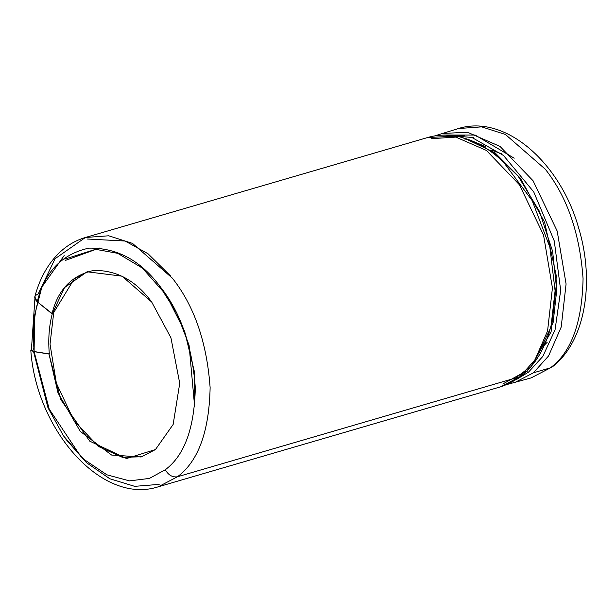 <?xml version="1.0" encoding="UTF-8"?>
<svg xmlns="http://www.w3.org/2000/svg" width="616" height="616" viewBox="0 0 616 616"><rect width="100%" height="100%" fill="white"/><g stroke="black" fill="none" stroke-linecap="round" stroke-linejoin="round"><path stroke-width="0.92" d="M533.418 372.803L548.548 355.971L561.207 327.027L566.081 283.976L557.187 231.062L533.056 180.75L500.015 146.416L467.513 132.263L441.349 133.518L467.513 132.263L500.015 146.416L533.056 180.75L557.187 231.062L566.081 283.976L561.207 327.027L548.548 355.971L533.418 372.803L550.411 367.837C571.232 352.398 582.112 322.684 583.067 278.694C579.825 233.479 567.236 196.997 545.314 169.238L505.436 134.465L481.673 126.865L458.35 128.552L481.673 126.865L505.436 134.465L545.314 169.238C567.236 196.997 579.825 233.479 583.067 278.694C582.112 322.684 571.232 352.398 550.411 367.837L531.169 377.893L550.411 367.837L533.418 372.803L514.175 382.852L533.418 372.803M445.145 135.12L471.91 137.468L503.511 155.486L533.749 191.923L554.292 241.018L560.675 290.367L555.062 329.822L542.819 356.425L528.49 372.141L516.508 379.471L528.49 372.141L526.357 371.602L528.49 372.141L542.819 356.425L555.062 329.822L560.675 290.367L554.292 241.018L533.749 191.923L503.511 155.486L471.91 137.468L445.145 135.12M548.871 333.418L551.158 325.21L555.101 290.814L549.849 247.178L532.201 200.67L503.549 162.193L532.201 200.67L549.849 247.178L555.101 290.814L551.158 325.21L548.871 333.418M38.184 293.986L55.078 258.728L85.401 237.483C75.083 240.548 65.943 246.077 57.996 254.061C47.17 265.142 39.432 279.402 34.789 296.827L37.245 301.778C44.537 272.056 61.739 254.177 88.835 248.132C117.14 247.632 141.056 260.645 160.591 287.195C180.742 312.712 192.315 346.246 195.303 387.803C194.417 428.243 184.415 455.563 165.281 469.746C168.484 475.19 172.542 477.531 177.47 476.769C198.283 461.33 209.163 431.616 210.125 387.626C206.884 342.427 194.302 305.944 172.38 278.178L132.502 243.389L108.732 235.789L85.401 237.483L427.704 137.507L453.869 136.251L486.363 150.404L519.404 184.731L543.543 235.043L552.429 287.965L547.562 331.015L534.904 359.952L519.765 376.792L500.523 386.84L519.765 376.792L534.904 359.952L547.562 331.015L552.429 287.965L543.543 235.043L519.404 184.731L486.363 150.404L453.869 136.251L427.704 137.507C437.776 134.604 448.209 134.342 458.989 136.721C474.782 140.363 489.643 148.856 503.549 162.193M468.168 139.393L493.031 151.89L518.195 176.253L539.331 211.134L552.621 251.359L556.733 290.205L553.106 322.684L533.618 363.471L553.106 322.684L556.733 290.205L552.621 251.359L539.331 211.134L518.195 176.253L493.031 151.89L468.168 139.393M530.707 367.02L551.089 331.855L556.956 278.802L544.644 222.361L520.443 178.301L494.979 152.753L463.81 137.969L494.979 152.753L520.443 178.301L544.644 222.361L556.956 278.802L551.089 331.855L530.707 367.02M85.401 237.483L108.732 235.789L132.502 243.389L172.38 278.178C194.302 305.944 206.884 342.427 210.125 387.626C209.163 431.616 198.283 461.33 177.47 476.769L519.765 376.792L177.47 476.769L158.227 486.817L177.47 476.769C172.542 477.531 168.484 475.19 165.281 469.746L149.388 478.424L129.506 480.88L106.891 474.813L83.945 459.382L63.54 435.928L47.963 407.723L33.564 351.582L30.8 350.273L31.316 349.449L33.564 351.582L47.963 407.723L63.54 435.928L83.945 459.382L106.891 474.813L129.506 480.88L149.388 478.424L165.281 469.746C184.415 455.563 194.417 428.243 195.303 387.803C192.315 346.246 180.742 312.712 160.591 287.195C141.056 260.645 117.14 247.632 88.835 248.132C61.739 254.177 44.537 272.056 37.245 301.778L51.99 313.79C57.889 289.774 71.787 275.321 93.686 270.439C116.563 270.031 135.89 280.55 151.675 302.002L170.925 337.73L179.726 383.314L173.15 424.463L155.471 449.541L126.557 458.527L89.736 441.156L60.653 399.414L49.018 354.038L33.564 351.582L49.018 354.038L58.004 392.9L80.28 431.4L111.581 455.047L141.172 457.003L155.471 449.541L173.15 424.463L179.726 383.314L170.925 337.73L151.675 302.002L122.06 276.168L87.079 271.787L64.541 287.58L52.298 313.698C49.049 326.033 48.056 339.455 49.319 353.954L34.15 351.536L33.595 348.548M491.499 150.073L501.416 153.754M449.772 135.328L464.256 135.574M544.482 345.052L547.154 342.334M472.688 137.714L473.465 137.576L472.688 137.714M141.934 456.772L122.368 457.326L98.244 446.361L73.935 420.536L56.364 383.183L50.027 344.167L53.738 312.505L74.305 278.802L87.842 271.571L74.305 278.802L53.738 312.505L50.027 344.167L56.364 383.183L73.935 420.536L98.244 446.361L122.368 457.326L141.934 456.772M159.259 285.478L176.792 313.097L189.074 345.191L194.641 406.614L194.217 370.971L184.684 331.477L166.258 295.002L142.342 268.06L117.687 253.33L95.896 249.372L65.381 260.429M514.191 158.204L475.121 135.043L443.659 135.012L475.121 135.043L514.191 158.204M166.62 468.745L165.288 469.769L166.62 468.745M64.826 259.105L99.792 247.994M431.123 138.692L457.495 136.991M525.91 371.24L502.772 383.999M34.904 298.745L31.385 350.227L34.15 351.536L49.319 353.954C48.056 339.455 49.049 326.033 52.298 313.698L37.245 301.778C33.657 298.313 33.965 295.726 38.177 294.025M34.15 351.536C32.586 333.656 33.811 317.117 37.815 301.902C33.811 317.117 32.586 333.656 34.15 351.536M80.657 456.317L49.211 409.101L34.111 351.667M34.096 351.528L34.665 315.069L41.857 287.056L64.164 255.594L41.857 287.056L34.665 315.069L34.096 351.528M87.511 239.031L125.117 241.025L147.994 253.73L170.886 276.245M463.856 138.808L465.827 139.185M485.462 146.516L471.255 140.579M507.23 384.438L531.169 377.893L552.437 366.805C585.246 341.51 595.11 282.059 578.64 227.966C560.398 162.824 505.32 113.837 458.35 128.552L434.65 135.92M551.158 325.21C542.95 357.765 526.072 378.309 500.523 386.84L158.227 486.817C101.702 505.243 36.152 429.675 30.8 350.273M529.113 367.714L516.447 377.369M159.167 484.376L134.673 486.34L109.817 478.763L86.448 462.639L65.966 439.331"/></g></svg>
